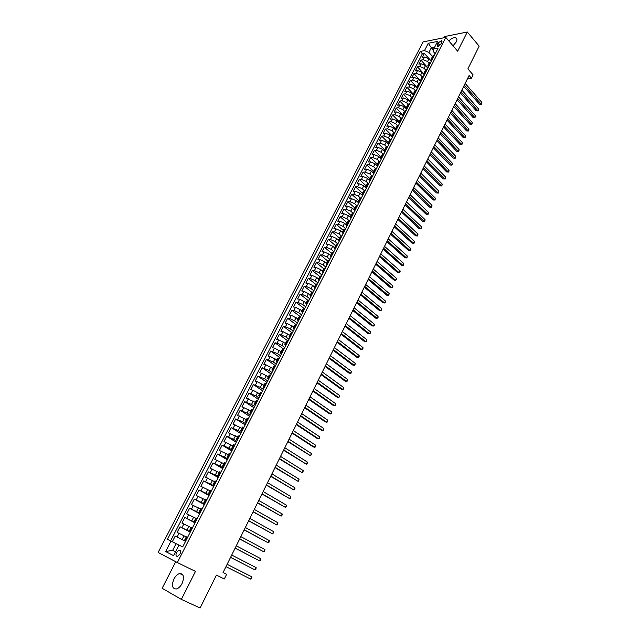 <?xml version="1.0" encoding="UTF-8"?>
<svg xmlns="http://www.w3.org/2000/svg" width="640" height="640" viewBox="0 0 640 640"><rect width="100%" height="100%" fill="white"/><g stroke="black" fill="none" stroke-linecap="round" stroke-linejoin="round"><path stroke-width="0.96" d="M182.064 583.512C184.536 577.064 183.744 573.736 179.68 573.552C177.472 574.16 175.552 575.976 173.92 579C171.408 585.464 172.208 588.792 176.336 588.992C178.536 588.36 180.448 586.536 182.064 583.512M453.04 45.816L456.272 41.92C457.32 39.656 457.096 38.256 455.6 37.72C453.608 37.416 451.344 38.48 448.8 40.896M179.976 554.064C181 551.44 180.68 550.088 179.008 550.024L176.568 552.328C175.528 554.96 175.856 556.312 177.536 556.376L179.976 554.064M175.744 561.712L162.144 588.28L181.36 599.392L200.088 608L216.424 575.112L224.288 578.992L226.624 574.272L223.08 572.48M423.096 41.912L158.12 552.448L177.328 562.544L445.784 37.392L423.096 41.912M445.784 37.392L457.648 51.176L467.312 32L444.536 36.568L443.92 37.76M467.312 32L479.168 46.144L467.888 68.856L473.112 74.896L471.464 78.232L469.088 75.504L223.072 572.504L226.624 574.272M431.28 61.432L428.96 58.832L424.52 57.024L422.32 57.424L424.392 53.408L431.376 61.232M429.08 63.2L427.584 61.528L423.136 59.712L420.936 60.104L427.96 67.912M420.936 60.104L418.848 64.144L421.048 63.76L425.504 65.584L427.832 68.168M424.36 74.936L422.016 72.36L417.56 70.528L415.36 70.896L417.456 66.84L424.528 74.616M420.88 81.744L418.52 79.176L414.048 77.336L411.856 77.688L413.96 73.608L421.072 81.352M417.376 88.584L415 86.024L410.528 84.176L408.336 84.512L410.448 80.416L417.608 88.128M413.856 95.456L411.472 92.912L406.984 91.048L404.792 91.376L406.92 87.256L414.12 94.944M410.312 102.368L407.912 99.832L403.416 97.96L401.232 98.272L403.368 94.128L410.616 101.784M406.76 109.32L404.344 106.792L399.84 104.912L397.656 105.2L399.8 101.04L406.688 108.248M403.184 116.304L400.752 113.784L396.24 111.896L394.056 112.168L396.216 107.984L402.928 114.944M399.584 123.32L397.144 120.816L392.616 118.92L390.44 119.176L392.616 114.968L399.24 121.768M395.976 130.376L393.512 127.88L388.976 125.976L386.808 126.216L388.992 121.984L395.584 128.68M392.344 137.472L389.864 134.992L385.32 133.072L383.152 133.288L385.344 129.04L391.944 135.672M388.688 144.608L386.2 142.128L381.648 140.2L379.48 140.408L381.688 136.136L388.32 142.728M385.016 151.776L382.512 149.312L377.952 147.376L375.784 147.56L378.008 143.264L384.68 149.832M381.328 158.984L378.808 156.528L374.232 154.584L372.072 154.752L374.304 150.432L381.016 156.968M377.616 166.232L375.08 163.784L370.496 161.832L368.344 161.976L370.584 157.64L377.344 164.144M373.792 173.416L371.336 171.08L366.744 169.112L364.592 169.248L366.848 164.88L373.64 171.36M369.744 180.464L367.568 178.416L362.968 176.44L360.824 176.552L363.088 172.16L369.928 178.616M365.8 187.672L363.784 185.792L359.168 183.8L357.032 183.896L359.304 179.488L366.192 185.904M361.896 194.968L359.976 193.208L355.352 191.208L353.216 191.28L355.504 186.848L362.432 193.232M357.992 202.336L356.144 200.656L351.52 198.648L349.384 198.704L351.688 194.248L358.656 200.6M354.088 209.76L352.296 208.152L347.664 206.128L345.528 206.168L347.848 201.688L354.856 208.008M350.184 217.248L348.432 215.688L343.784 213.656L341.656 213.672L343.984 209.168L351.04 215.464M346.28 224.792L344.544 223.264L339.88 221.224L337.76 221.216L340.104 216.688L347.2 222.952M342.368 232.392L340.632 230.88L335.96 228.824L333.848 228.808L336.2 224.248L343.344 230.48M338.44 240.04L336.696 238.544L332.016 236.472L329.904 236.432L332.272 231.848L339.464 238.048M334.496 247.728L332.744 246.24L328.056 244.168L325.952 244.104L328.328 239.496L335.56 245.656M330.536 255.464L328.768 253.984L324.072 251.896L321.968 251.816L324.36 247.184L331.64 253.312M326.552 263.248L324.768 261.768L320.064 259.672L317.968 259.568L320.368 254.912L327.696 261M322.544 271.064L320.752 269.6L316.032 267.488L313.936 267.368L316.36 262.68L323.736 268.736M318.512 278.928L316.712 277.472L311.984 275.352L309.896 275.208L312.32 270.496L319.744 276.52M314.456 286.84L312.648 285.392L307.904 283.256L305.824 283.088L308.264 278.352L315.736 284.336M310.384 294.784L303.808 291.208L301.728 291.016L304.192 286.256L311.712 292.2M306.288 302.784L299.688 299.2L297.616 298.984L300.088 294.2L307.712 300.16M302.16 310.824L295.544 307.24L293.48 307L295.96 302.192L303.776 308.216M298.016 318.912L291.376 315.32L289.312 315.064L291.816 310.224L299.912 316.384M293.848 327.04L287.184 323.448L285.128 323.168L287.648 318.304L296.104 324.656M289.656 335.216L282.976 331.624L280.92 331.32L283.448 326.424L292.248 332.944M285.448 343.44L278.736 339.848L276.688 339.52L279.232 334.6L288.088 341.072M281.208 351.712L274.472 348.112L272.432 347.768L274.992 342.816L283.904 349.24M276.944 360.032L270.184 356.424L268.152 356.056L270.728 351.072L279.696 357.464M272.656 368.4L265.88 364.792L263.848 364.392L266.432 359.384L275.464 365.728M268.344 376.808L261.544 373.2L259.52 372.784L262.12 367.744L271.216 374.032M264.008 385.272L257.184 381.664L255.168 381.216L257.784 376.152L266.936 382.392M259.648 393.784L252.792 390.168L250.784 389.696L253.416 384.6L262.632 390.8M255.256 402.344L246.384 398.232L249.024 393.104L258.304 399.248M250.848 410.952L241.952 406.816L244.616 401.656L253.952 407.752M246.408 419.608L237.496 415.44L240.176 410.256L249.568 416.304M241.944 428.32L233.016 424.128L235.704 418.912L245.168 424.904M237.456 437.08L228.504 432.856L231.216 427.608L240.736 433.552M232.936 445.888L223.976 441.64L226.696 436.368L236.28 442.248M228.392 454.752L219.416 450.472L222.152 445.168L231.8 451M223.824 463.672L214.824 459.36L217.584 454.024L227.296 459.8M219.224 472.64L210.208 468.304L212.984 462.928L222.768 468.656M214.6 481.664L205.568 477.296L208.36 471.888L218.208 477.56M209.952 490.736L200.896 486.336L203.704 480.904L213.616 486.512M205.272 499.864L196.2 495.44L199.024 489.976L209.008 495.52M200.568 509.048L191.472 504.592L194.312 499.096L204.368 504.584M195.832 518.288L186.72 513.8L189.576 508.272L199.696 513.704M191.064 527.584L181.936 523.064L184.808 517.504L195 522.872M186.272 536.936L177.128 532.384L180.016 526.784L190.28 532.096M437.896 43.136L437.136 44.624L437.416 46.36L441 43.872L441.76 42.384L441.48 40.656L437.896 43.136L439.824 45.344M433.56 50.248L431.344 47.736L428.928 52.432L424.48 50.624L420.264 51.424L167.432 539.328L171.024 541.12L165.632 551.552L173.536 555.64L178.968 545.064L182.688 546.92L438.136 48.04L433.784 48.864L433.336 51.608L435.216 53.744M424.48 50.624L428.28 43.264L437.6 41.432L433.784 48.864M185.56 541.312L182.144 539.576L184.072 535.808M190.36 531.944L186.96 530.184L188.88 526.448M195.12 522.632L191.752 520.856L193.656 517.136M199.864 513.376L196.512 511.584L198.408 507.888M204.576 504.176L201.248 502.36L203.136 498.688M209.256 495.032L205.952 493.2L207.824 489.544M213.912 485.944L210.632 484.088L212.496 480.456M218.536 476.904L215.28 475.032L217.128 471.424M223.136 467.928L219.904 466.032L221.744 462.44M227.712 458.992L224.496 457.08L226.328 453.512M232.256 450.112L229.064 448.184L230.88 444.64M236.776 441.288L233.6 439.336L235.416 435.816M241.272 432.512L238.12 430.544L239.912 427.048M245.736 423.792L242.608 421.808L244.392 418.32M250.176 415.12L247.064 413.112L248.848 409.656M254.592 406.496L251.504 404.472L253.272 401.032M258.984 397.92L255.912 395.888L257.672 392.464M263.344 389.4L260.296 387.344L262.048 383.944M267.688 380.92L264.656 378.856L266.392 375.472M272 372.496L268.992 370.408L270.72 367.048M276.288 364.12L273.304 362.016L275.024 358.672M280.552 355.784L277.592 353.672L279.296 350.344M284.8 347.504L281.848 345.368L283.544 342.064M289.016 339.264L286.088 337.12L287.776 333.832M293.208 331.072L290.296 328.912L291.976 325.64M297.376 322.928L294.488 320.752L296.16 317.504M301.528 314.832L298.656 312.64L300.312 309.408M305.648 306.776L302.8 304.568L304.448 301.352M309.752 298.768L306.92 296.544L308.56 293.352M313.832 290.808L311.016 288.568L312.648 285.392M317.888 282.888L315.088 280.632L316.712 277.472M321.92 275.008L319.136 272.744L320.752 269.6M325.928 267.176L323.168 264.896L324.768 261.768M329.92 259.384L327.176 257.096L328.768 253.984M333.888 251.64L331.16 249.336L332.744 246.24M337.832 243.936L335.12 241.616L336.696 238.544M341.752 236.272L339.064 233.944L340.632 230.88M345.656 228.648L342.976 226.304L344.544 223.264M349.536 221.072L346.88 218.712L348.432 215.688M353.4 213.528L350.752 211.16L352.296 208.152M357.168 205.968L354.608 203.656L356.144 200.656M360.864 198.4L358.448 196.184L359.976 193.208M364.56 190.88L362.264 188.752L363.784 185.792M368.232 183.4L366.056 181.36L367.568 178.416M371.896 175.968L369.832 174.008L371.336 171.08M375.552 168.592L373.584 166.704L375.08 163.784M379.208 161.256L377.32 159.424L378.808 156.528M382.848 153.976L381.032 152.192L382.512 149.312M386.48 146.736L384.728 145L386.2 142.128M390.104 139.544L388.4 137.84L389.864 134.992M393.712 132.392L392.056 130.72L393.512 127.88M397.312 125.296L395.696 123.64L397.144 120.816M400.904 118.232L399.312 116.592L400.752 113.784M404.48 111.216L402.904 109.584L404.344 106.792M408.04 104.248L406.488 102.608L407.912 99.832M411.592 97.32L410.048 95.672L411.472 92.912M415.128 90.424L413.592 88.776L415 86.024M418.64 83.568L417.112 81.912L418.52 79.176M422.136 76.744L420.624 75.08L422.016 72.36M425.616 69.952L424.112 68.288L425.504 65.584M424.392 53.408L422.376 53.784L170.576 540.896M182.144 539.576L175.192 536.128L172.296 541.752M180.016 526.784L186.96 530.184M184.808 517.504L191.752 520.856M189.576 508.272L196.512 511.584M194.312 499.096L201.248 502.36M199.024 489.976L205.952 493.2M203.704 480.904L210.632 484.088M208.36 471.888L215.28 475.032M212.984 462.928L219.904 466.032M217.584 454.024L224.496 457.08M222.152 445.168L229.064 448.184M226.696 436.368L233.6 439.336M231.216 427.608L238.12 430.544M235.704 418.912L242.608 421.808M240.176 410.256L247.064 413.112M244.616 401.656L251.504 404.472M249.024 393.104L255.912 395.888M253.416 384.6L260.296 387.344M257.784 376.152L264.656 378.856M262.12 367.744L268.992 370.408M266.432 359.384L273.304 362.016M270.728 351.072L277.592 353.672M274.992 342.816L277.032 343.144L281.848 345.368M279.232 334.6L281.28 334.904L286.088 337.12M283.448 326.424L285.504 326.712L290.296 328.912M287.648 318.304L289.704 318.568L294.488 320.752M291.816 310.224L293.88 310.464L298.656 312.64M295.96 302.192L298.032 302.408L302.8 304.568M300.088 294.2L302.16 294.4L306.92 296.544M304.192 286.256L306.272 286.432L311.016 288.568M308.264 278.352L310.352 278.504L315.088 280.632M312.32 270.496L314.416 270.632L319.136 272.744M316.36 262.68L318.456 262.792L323.168 264.896M320.368 254.912L322.472 255L327.176 257.096M324.36 247.184L326.464 247.256L331.16 249.336M328.328 239.496L330.44 239.544L335.12 241.616M332.272 231.848L334.384 231.88L339.064 233.944M336.2 224.248L338.32 224.256L342.976 226.304M340.104 216.688L342.224 216.68L346.88 218.712M343.984 209.168L346.112 209.136L350.752 211.16M347.848 201.688L349.976 201.64L354.608 203.656M351.688 194.248L353.824 194.176L358.448 196.184M355.504 186.848L357.648 186.76L362.264 188.752M359.304 179.488L361.448 179.376L366.056 181.36M363.088 172.16L365.232 172.04L369.832 174.008M366.848 164.88L369 164.736L373.584 166.704M370.584 157.64L372.744 157.472L377.32 159.424M374.304 150.432L376.464 150.248L381.032 152.192M378.008 143.264L380.168 143.064L384.728 145M381.688 136.136L383.856 135.92L388.4 137.84M385.344 129.04L387.52 128.808L392.056 130.72M388.992 121.984L391.168 121.736L395.696 123.64M392.616 114.968L394.792 114.704L399.312 116.592M396.216 107.984L398.4 107.704L402.904 109.584M399.8 101.04L401.984 100.736L406.488 102.608M403.368 94.128L405.56 93.816L410.048 95.672M406.92 87.256L409.112 86.92L413.592 88.776M410.448 80.416L412.64 80.064L417.112 81.912M413.96 73.608L416.16 73.248L420.624 75.08M417.456 66.84L419.656 66.464L424.112 68.288M433.072 57.928L431.376 58.712L431.76 60.48M434.464 55.216L432.768 56L431.376 58.712M430.976 62.016L429.288 62.792L427.888 65.52L429.576 64.752M427.472 68.864L425.792 69.616L424.384 72.36L426.064 71.608M423.952 75.736L422.272 76.48L420.856 79.232L422.536 78.496M420.408 82.648L418.736 83.376L417.32 86.144L418.992 85.424M416.856 89.6L415.184 90.312L413.76 93.096L415.424 92.392M413.28 96.584L411.608 97.28L410.176 100.08L411.84 99.392M409.68 103.608L408.024 104.28L406.576 107.096L408.24 106.432M406.064 110.672L404.408 111.328L402.96 114.152L404.616 113.504M402.432 117.768L400.784 118.408L399.328 121.248L400.976 120.616M398.776 124.904L397.136 125.52L395.672 128.384L397.312 127.768M395.104 132.072L393.472 132.68L391.992 135.552L393.632 134.952M391.416 139.288L389.784 139.872L388.304 142.76L389.928 142.184M387.704 146.536L386.072 147.104L384.584 150.008L386.208 149.448M383.968 153.824L382.352 154.376L380.856 157.296L382.472 156.752M380.216 161.152L378.6 161.68L377.096 164.616L378.712 164.096M376.44 168.52L374.832 169.032L373.32 171.984L374.928 171.48M372.648 175.928L371.048 176.424L369.528 179.384L371.128 178.904M368.84 183.376L367.24 183.848L365.712 186.832L367.304 186.368M365 190.864L363.416 191.32L361.88 194.32L363.464 193.872M361.144 198.392L359.568 198.824L358.016 201.84L359.6 201.416M357.272 205.96L355.696 206.376L354.144 209.408L355.712 209M353.376 213.576L351.8 213.968L350.24 217.016L351.808 216.632M349.456 221.232L347.888 221.6L346.32 224.672L347.88 224.304M345.512 228.928L343.96 229.28L342.376 232.36L343.928 232.016M341.552 236.664L340 237L338.416 240.096L339.96 239.768M337.568 244.448L336.024 244.76L334.424 247.872L335.968 247.568M333.56 252.272L332.024 252.56L330.416 255.696L331.952 255.416M329.528 260.136L328 260.408L326.392 263.56L327.912 263.296M325.48 268.048L323.96 268.296L322.336 271.464L323.856 271.232M321.408 276.008L319.896 276.232L318.256 279.416L319.768 279.208M317.304 284.008L315.8 284.216L314.16 287.416L315.664 287.224M313.184 292.056L311.688 292.24L310.04 295.456L311.536 295.288M309.04 300.152L307.552 300.304L305.896 303.544L307.376 303.4M304.88 308.288L303.392 308.424L301.728 311.68L303.2 311.56M300.688 316.472L299.208 316.584L297.528 319.864L299 319.76M296.472 324.704L295.008 324.792L293.312 328.088L294.776 328.008M292.232 332.984L290.776 333.048L289.072 336.36L290.528 336.304M287.968 341.312L286.52 341.344L284.808 344.68L286.256 344.656M283.68 349.68L282.24 349.696L280.52 353.048L281.96 353.048M279.368 358.104L277.936 358.096L276.208 361.464L277.64 361.488M275.032 366.576L273.608 366.544L271.872 369.936L273.288 369.976M270.672 375.096L269.256 375.032L267.504 378.448L268.912 378.52M266.28 383.664L264.872 383.576L263.112 387.008L264.52 387.112M261.864 392.288L260.472 392.176L258.704 395.624L260.096 395.752M257.424 400.96L256.04 400.816L254.256 404.288L255.64 404.44M252.96 409.68L251.584 409.512L249.792 413.008L251.168 413.184M248.472 418.448L247.096 418.256L245.296 421.768L246.664 421.976M243.952 427.28L242.592 427.056L240.776 430.592L242.136 430.824M239.408 436.152L238.056 435.904L236.232 439.456L237.576 439.72M234.832 445.08L233.496 444.808L231.664 448.384L233 448.672M230.232 454.064L228.904 453.76L227.056 457.36L228.384 457.672M225.608 463.104L224.288 462.768L222.432 466.392L223.744 466.736M220.952 472.192L219.64 471.832L217.776 475.472L219.08 475.848M216.272 481.336L214.968 480.952L213.096 484.608L214.384 485.016M211.56 490.544L210.272 490.12L208.384 493.808L209.664 494.232M206.816 499.8L205.536 499.344L203.64 503.056L204.912 503.512M202.048 509.112L200.784 508.632L198.872 512.36L200.136 512.848M197.248 518.48L195.992 517.968L194.072 521.72L195.328 522.24M192.424 527.904L191.184 527.36L189.248 531.136L190.488 531.696M187.568 537.392L186.336 536.816L184.392 540.616L185.616 541.2M432.52 56.48L428.928 52.432M181.36 599.392L195.472 571.4L177.328 562.544M467.44 78.84L471.464 78.232M434.688 47.096L431.344 47.736L428.28 43.264M175.544 551.72L172.68 550.296L175.528 551.752M178.952 545.088L176.096 543.656L172.68 550.296L165.632 551.552M422.376 53.784L420.264 51.424M175.192 536.128L185.528 541.376M428.288 67.272L427.888 65.52M424.792 74.104L424.384 72.36M421.28 80.96L420.856 79.232M417.744 87.864L417.32 86.144M414.192 94.792L413.76 93.096M410.624 101.76L410.176 100.08M407.04 108.768L406.576 107.096M403.432 115.816L402.96 114.152M399.808 122.896L399.328 121.248M396.16 130.016L395.672 128.384M392.496 137.168L391.992 135.552M388.816 144.36L388.304 142.76M385.112 151.592L384.584 150.008M381.384 158.864L380.856 157.296M377.648 166.176L377.096 164.616M373.88 173.528L373.32 171.984M370.096 180.912L369.528 179.384M366.296 188.344L365.712 186.832M362.472 195.808L361.88 194.32M358.624 203.32L358.016 201.84M354.76 210.872L354.144 209.408M350.872 218.464L350.24 217.016M346.96 226.096L346.32 224.672M343.032 233.768L342.376 232.36M339.08 241.488L338.416 240.096M335.104 249.248L334.424 247.872M331.112 257.048L330.416 255.696M327.096 264.896L326.392 263.56M323.056 272.792L322.336 271.464M318.992 280.72L318.256 279.416M314.904 288.704L314.16 287.416M310.8 296.728L310.04 295.456M306.664 304.792L305.896 303.544M302.512 312.912L301.728 311.68M298.336 321.072L297.528 319.864M294.128 329.272L293.312 328.088M289.904 337.528L289.072 336.36M285.656 345.832L284.808 344.68M281.376 354.176L280.52 353.048M277.08 362.576L276.208 361.464M272.76 371.016L271.872 369.936M268.408 379.512L267.504 378.448M264.032 388.056L263.112 387.008M259.632 396.648L258.704 395.624M255.208 405.288L254.256 404.288M250.76 413.984L249.792 413.008M246.28 422.728L245.296 421.768M241.776 431.52L240.776 430.592M237.248 440.368L236.232 439.456M232.688 449.264L231.664 448.384M228.104 458.216L227.056 457.36M223.496 467.224L222.432 466.392M218.856 476.288L217.776 475.472M214.192 485.4L213.096 484.608M209.496 494.568L208.384 493.808M204.776 503.792L203.64 503.056M200.024 513.072L198.872 512.36M195.24 522.408L194.072 521.72M190.432 531.8L189.248 531.136M171.024 541.12L176.096 543.656M185.592 541.248L184.392 540.616M463.712 86.36L479.528 104.264L481.08 104.072L464.344 85.096M481.88 102.424L481.768 103.656L481.08 104.072L481.88 102.424L465.168 83.424M481.448 104.312L479.528 104.264M460.408 93.048L476.312 110.88L477.864 110.704L461.024 91.792M478.664 109.04L478.56 110.272L477.864 110.704L478.664 109.04L461.856 90.112M478.24 110.936L476.312 110.88M457.08 99.768L473.08 117.528L474.632 117.36L457.696 98.52M475.44 115.696L475.336 116.92L474.632 117.36L475.44 115.696L458.528 96.84M475.008 117.584L473.08 117.528M453.736 106.512L469.832 124.216L471.384 124.056L454.344 105.288M472.192 122.376L472.096 123.6L471.384 124.056L472.192 122.376L455.184 103.592M471.768 124.272L469.832 124.216M450.376 113.304L466.568 130.928L468.12 130.784L450.976 112.088M468.936 129.096L468.84 130.32L468.12 130.784L468.936 129.096L451.824 110.384M468.512 130.992L466.568 130.928M447 120.12L463.288 137.68L464.84 137.544L447.592 118.928M465.656 135.848L465.56 137.064L464.84 137.544L465.656 135.848L448.44 117.216M465.232 137.744L463.288 137.68M443.608 126.976L459.992 144.464L461.536 144.344L444.192 125.8M462.368 142.64L461.944 144.528L461.536 144.344L462.368 142.64L445.048 124.072M461.944 144.528L459.992 144.464M440.2 133.872L456.68 151.288L458.224 151.168L440.776 132.704M459.056 149.456L458.968 150.664L458.224 151.168L459.056 149.456L441.632 130.976M458.632 151.352L456.68 151.288M436.768 140.792L453.352 158.136L454.896 158.032L437.336 139.64M455.728 156.312L455.312 158.208L454.896 158.032L455.728 156.312L438.2 137.904M455.312 158.208L453.352 158.136M433.32 147.752L450.008 165.024L451.544 164.928L433.888 146.624M452.384 163.208L451.968 165.096L451.544 164.928L452.384 163.208L434.752 144.872M451.968 165.096L450.008 165.024M429.856 154.752L446.648 171.944L448.184 171.864L430.416 153.632M449.024 170.128L448.944 171.328L448.184 171.864L449.024 170.128L431.28 151.88M448.608 172.016L446.648 171.944M426.376 161.784L443.264 178.904L444.8 178.832L426.928 160.68M445.648 177.088L445.232 178.976L444.8 178.832L445.648 177.088L427.8 158.92M445.232 178.976L443.264 178.904M422.88 168.856L439.872 185.896L441.4 185.84L423.416 167.768M442.256 184.088L441.84 185.976L441.4 185.84L442.256 184.088L424.296 165.992M441.84 185.976L439.872 185.896M419.36 175.96L436.456 192.928L437.984 192.88L419.888 174.888M438.84 191.112L438.432 193.008L437.984 192.88L438.84 191.112L420.776 173.104M438.432 193.008L436.456 192.928M415.824 183.104L433.024 199.992L434.552 199.952L416.344 182.056M435.416 198.184L435 200.072L434.552 199.952L435.416 198.184L417.232 180.256M435 200.072L433.024 199.992M412.272 190.288L429.576 207.088L431.104 207.064L412.784 189.248M431.968 205.288L431.904 206.464L431.104 207.064L431.968 205.288L413.672 187.448M431.552 207.176L429.576 207.088M408.696 197.504L426.104 214.224L427.632 214.216L409.2 196.488M428.504 212.424L428.096 214.312L427.632 214.216L428.504 212.424L410.096 194.672M428.096 214.312L426.104 214.224M405.104 204.76L422.624 221.4L424.144 221.4L405.6 203.76M425.016 219.6L424.96 220.776L424.144 221.4L425.016 219.6L406.504 201.936M424.608 221.488L422.624 221.4M401.496 212.056L419.12 228.616L420.64 228.624L401.984 211.072M421.52 226.816L421.464 227.984L420.64 228.624L421.52 226.816L402.888 209.24M421.112 228.704L419.12 228.616M397.864 219.384L415.6 235.864L417.12 235.888L398.344 218.424M418 234.072L417.592 235.96L417.12 235.888L418 234.072L399.256 216.576M417.592 235.96L415.6 235.864M394.216 226.76L412.056 243.144L413.576 243.184L394.688 225.808M414.464 241.36L414.416 242.512L413.576 243.184L414.464 241.36L395.6 223.96M414.056 243.248L412.056 243.144M390.544 234.168L408.504 250.472L410.016 250.52L391.008 233.24M410.912 248.688L410.864 249.84L410.016 250.52L410.912 248.688L391.928 231.376M410.504 250.576L408.504 250.472M386.856 241.624L404.928 257.832L406.44 257.896L387.312 240.704M407.336 256.048L406.936 257.936L406.44 257.896L407.336 256.048L388.24 238.84M406.936 257.936L404.928 257.832M383.152 249.112L401.328 265.232L402.84 265.312L383.592 248.216M403.744 263.456L403.344 265.344L402.84 265.312L403.744 263.456L384.528 246.336M403.344 265.344L401.328 265.232M379.424 256.64L397.712 272.672L399.224 272.768L379.856 255.768M400.128 270.896L400.096 272.04L399.224 272.768L400.128 270.896L380.792 253.872M375.68 264.208L394.08 280.152L395.592 280.256L376.104 263.352M396.496 278.384L396.464 279.52L395.592 280.256L396.496 278.384L377.04 261.456M371.912 271.824L390.432 287.672L391.936 287.792L372.328 270.984M392.848 285.904L392.824 287.032L391.936 287.792L392.848 285.904L373.272 269.072M368.12 279.472L386.76 295.232L388.256 295.36L368.528 278.656M389.184 293.464L388.784 295.352L388.256 295.36L389.184 293.464L369.48 276.736M364.312 287.168L383.064 302.832L384.568 302.976L364.712 286.368M385.488 301.064L385.104 302.952L384.568 302.976L385.488 301.064L365.664 284.432M360.488 294.904L379.352 310.472L380.856 310.624L360.872 294.12M381.784 308.712L381.768 309.824L380.856 310.624L381.784 308.712L361.832 292.176M356.632 302.68L375.624 318.144L377.12 318.32L357.008 301.92M378.056 316.392L378.04 317.504L377.12 318.32L378.056 316.392L357.976 299.968M352.768 310.496L371.872 325.872L373.368 326.056L353.128 309.76M374.304 324.12L374.296 325.224L373.368 326.056L374.304 324.12L354.104 307.792M348.872 318.36L368.104 333.632L369.592 333.832L349.232 317.64M370.536 331.88L370.536 332.984L369.592 333.832L370.536 331.88L350.208 315.664M344.96 326.264L364.312 341.432L365.8 341.648L345.304 325.568M366.752 339.688L366.368 341.568L365.8 341.648L366.752 339.688L346.288 323.584M341.024 334.216L360.504 349.28L361.984 349.512L341.36 333.536M362.944 347.544L362.944 348.632L361.984 349.512L362.944 347.544L342.352 331.544M337.072 342.208L356.672 357.168L358.152 357.416L337.392 341.552M359.112 355.432L359.12 356.52L358.152 357.416L359.112 355.432L338.384 339.544M333.088 350.24L352.816 365.104L354.296 365.36L333.408 349.608M355.264 363.368L354.888 365.248L354.296 365.36L355.264 363.368L334.4 347.592M329.088 358.32L348.944 373.072L350.416 373.344L329.392 357.712M351.392 371.344L351.016 373.224L350.416 373.344L351.392 371.344L330.4 355.68M325.064 366.448L345.048 381.096L346.52 381.384L325.36 365.856M347.496 379.368L347.128 381.24L346.52 381.384L347.496 379.368L326.368 363.816M321.024 374.624L341.136 389.152L342.6 389.456L321.304 374.056M343.584 387.432L343.216 389.312L342.6 389.456L343.584 387.432L322.32 372M316.952 382.84L337.192 397.256L338.664 397.576L317.224 382.288M339.648 395.544L339.672 396.608L338.664 397.576L339.648 395.544L318.248 380.224M312.864 391.104L333.232 405.408L334.696 405.744L313.128 390.576M335.688 403.696L335.328 405.568L334.696 405.744L335.688 403.696L314.152 388.504M308.752 399.408L329.256 413.608L330.712 413.96L309 398.912M331.712 411.896L331.744 412.944L330.712 413.96L331.712 411.896L310.032 396.824M304.616 407.768L325.248 421.848L326.704 422.216L304.856 407.288M327.712 420.144L327.352 422.016L326.704 422.216L327.712 420.144L305.888 405.192M300.456 416.168L321.224 430.136L322.68 430.512L300.68 415.712M323.688 428.432L323.328 430.304L322.68 430.512L323.688 428.432L301.728 413.6M296.272 424.616L317.176 438.464L318.632 438.864L296.488 424.192M319.64 436.776L319.288 438.64L318.632 438.864L319.64 436.776L297.536 422.064M292.064 433.12L313.112 446.84L314.552 447.256L292.264 432.712M315.576 445.16L315.216 447.024L314.552 447.256L315.576 445.16L293.328 430.576M287.832 441.664L310.456 455.704L288.024 441.28M311.488 453.584L311.544 454.608L310.456 455.704L311.488 453.584L289.088 439.136M283.576 450.264L306.336 464.192L283.76 449.904M307.368 462.064L307.432 463.08L306.336 464.192L307.368 462.064L284.824 447.744M279.304 458.904L302.192 472.728L279.464 458.576M303.232 470.592L302.888 472.448L302.192 472.728L303.232 470.592L280.544 456.4M275 467.6L298.032 481.312L275.152 467.296M299.072 479.16L298.728 481.024L298.032 481.312L299.072 479.16L276.232 465.112M270.664 476.344L293.84 489.952L270.808 476.064M294.888 487.784L294.968 488.776L293.84 489.952L294.888 487.784L271.896 473.864M266.312 485.144L289.624 498.632L266.44 484.888M290.68 496.456L290.344 498.312L289.624 498.632L290.68 496.456L267.536 482.68M261.936 493.992L285.392 507.368L262.048 493.76M286.448 505.176L286.536 506.16L285.392 507.368L286.448 505.176L263.152 491.536M257.528 502.888L281.128 516.144L257.632 502.68M282.192 513.944L282.288 514.92L281.128 516.144L282.192 513.944L258.736 500.448M253.096 511.84L276.84 524.984L253.184 511.656M277.912 522.768L277.584 524.616L276.84 524.984L277.912 522.768L254.304 509.408M248.64 520.84L272.528 533.864L248.72 520.688M273.608 531.64L273.712 532.6L272.528 533.864L273.608 531.64L249.84 518.424M244.16 529.896L268.192 542.8L244.224 529.768M269.28 540.56L268.952 542.408L268.192 542.8L269.28 540.56L245.352 527.496M239.656 539L263.832 551.784L239.696 538.904M264.928 549.536L264.6 551.384L263.832 551.784L264.928 549.536L240.832 536.616M235.12 548.168L259.448 560.824L235.152 548.096M260.544 558.56L260.224 560.408L259.448 560.824L260.544 558.56L236.288 545.792M230.552 557.384L255.04 569.92L230.576 557.344M256.144 567.64L255.824 569.48L255.04 569.92L256.144 567.64L231.72 555.024M251.712 576.768L251.84 577.696L250.6 579.064L225.968 566.64L250.6 579.064L251.712 576.768L227.128 564.312M427.584 61.528L428.96 58.832M423.136 59.712L424.52 57.024M177.08 537.048L179.016 533.288M181.912 527.672L183.84 523.944M186.72 518.36L188.632 514.648M191.488 509.096L193.392 505.408M196.232 499.896L198.128 496.232M200.952 490.744L202.832 487.104M205.64 481.648L207.504 478.024M210.296 472.608L212.16 469.008M214.936 463.624L216.776 460.04M219.536 454.688L221.376 451.128M224.12 445.8L225.944 442.264M228.672 436.976L230.48 433.456M233.192 428.192L235 424.696M237.696 419.464L239.488 415.992M242.168 410.792L243.944 407.336M246.616 402.16L248.384 398.728M251.032 393.584L252.792 390.168M255.432 385.056L257.184 381.664M259.8 376.576L261.544 373.2M264.144 368.152L265.88 364.792M268.464 359.768L270.184 356.424M272.76 351.432L274.472 348.112M277.032 343.144L278.736 339.848M281.28 334.904L282.976 331.624M285.504 326.712L287.184 323.448M289.704 318.568L291.376 315.32M293.88 310.464L295.544 307.24M298.032 302.408L299.688 299.2M302.16 294.4L303.808 291.208M306.272 286.432L307.904 283.256M310.352 278.504L311.984 275.352M314.416 270.632L316.032 267.488M318.456 262.792L320.064 259.672M322.472 255L324.072 251.896M326.464 247.256L328.056 244.168M330.44 239.544L332.016 236.472M334.384 231.88L335.96 228.824M338.32 224.256L339.88 221.224M342.224 216.68L343.784 213.656M346.112 209.136L347.664 206.128M349.976 201.64L351.52 198.648M353.824 194.176L355.352 191.208M357.648 186.76L359.168 183.8M361.448 179.376L362.968 176.44M365.232 172.04L366.744 169.112M369 164.736L370.496 161.832M372.744 157.472L374.232 154.584M376.464 150.248L377.952 147.376M380.168 143.064L381.648 140.2M383.856 135.92L385.32 133.072M387.52 128.808L388.976 125.976M391.168 121.736L392.616 118.92M394.792 114.704L396.24 111.896M398.4 107.704L399.84 104.912M401.984 100.736L403.416 97.96M405.56 93.816L406.984 91.048M409.112 86.92L410.528 84.176M412.64 80.064L414.048 77.336M416.16 73.248L417.56 70.528M419.656 66.464L421.048 63.76M432.432 58.048L433.816 55.328M428.936 64.864L430.336 62.128M425.424 71.712L426.832 68.968M421.896 78.6L423.312 75.84M418.352 85.52L419.776 82.752M414.792 92.48L416.216 89.696M411.208 99.48L412.64 96.672M407.6 106.512L409.048 103.696M403.984 113.584L405.432 110.744M400.336 120.688L401.8 117.84M396.68 127.832L398.144 124.968M393 135.016L394.472 132.136M389.304 142.24L390.784 139.344M385.584 149.496L387.072 146.592M381.84 156.8L383.336 153.872M378.08 164.136L379.592 161.192M374.304 171.512L375.816 168.56M370.504 178.936L372.024 175.96M366.68 186.392L368.216 183.4M362.84 193.888L364.376 190.888M358.976 201.432L360.528 198.408M355.096 209.008L356.648 205.976M351.192 216.632L352.752 213.584M347.264 224.296L348.84 221.232M343.312 232.008L344.896 228.92M339.344 239.76L340.936 236.648M335.352 247.552L336.952 244.424M331.336 255.384L332.944 252.248M327.304 263.264L328.92 260.112M323.24 271.192L324.872 268.016M319.16 279.16L320.8 275.968M315.056 287.176L316.704 283.96M310.928 295.232L312.584 292M306.776 303.336L308.44 300.088M302.6 311.488L304.272 308.224M298.4 319.68L300.088 316.4M294.176 327.928L295.872 324.624M289.936 336.216L291.632 332.896M285.664 344.552L287.376 341.216M281.368 352.944L283.088 349.584M277.04 361.376L278.776 358M272.696 369.864L274.44 366.464M268.328 378.392L270.08 374.976M263.928 386.976L265.696 383.536M259.512 395.608L261.28 392.152M255.056 404.296L256.84 400.816M250.584 413.024L252.376 409.528M246.088 421.816L247.888 418.296M241.56 430.648L243.368 427.112M237 439.544L238.832 435.976M232.424 448.488L234.256 444.904M227.816 457.48L229.664 453.88M223.176 466.528L225.032 462.904M218.512 475.64L220.384 471.984M213.824 484.792L215.704 481.128M209.104 494.008L210.992 490.32M204.352 503.28L206.256 499.568M199.576 512.608L201.488 508.872M194.768 521.992L196.696 518.232M189.928 531.432L191.872 527.648M185.064 540.928L187.016 537.128M438.504 46.192L437.136 44.624M183.016 575.152L179.68 573.552M456.912 39.256L455.6 37.72M180.408 550.72L179.008 550.024M442.032 41.296L441.48 40.656"/></g></svg>
